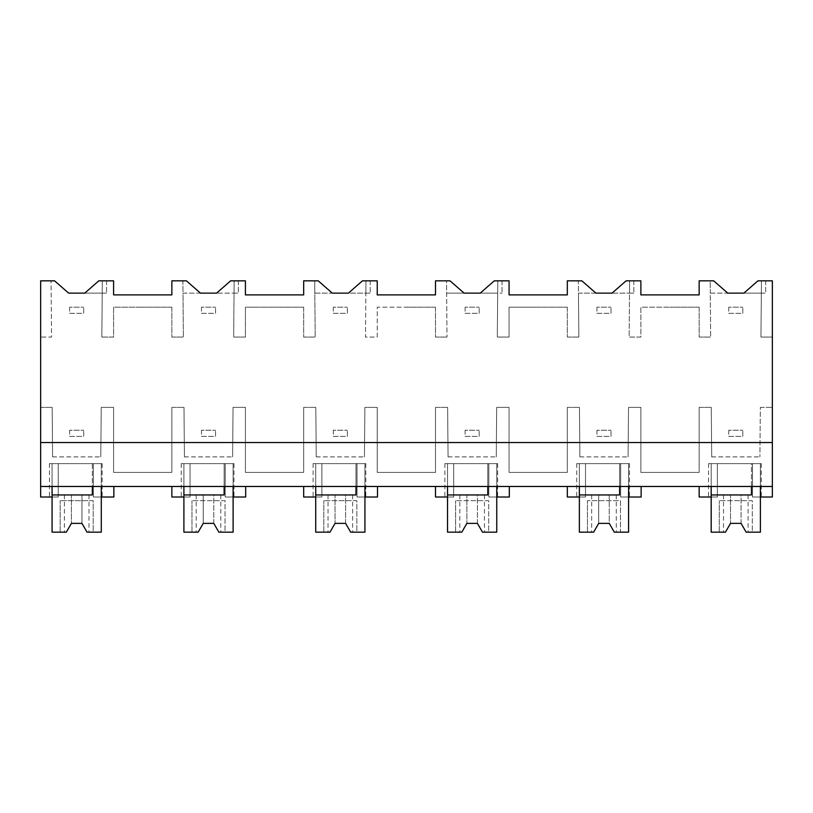 <?xml version="1.0" encoding="UTF-8"?>
<svg xmlns="http://www.w3.org/2000/svg" width="813" height="813" viewBox="0 0 813 813"><rect width="100%" height="100%" fill="white"/><g stroke="black" fill="none" stroke-linecap="round" stroke-linejoin="round"><path stroke-width="0.61" stroke-dasharray="4.07 3.05" d="M52.073 486.469L52.073 463.623L101.29 463.623L101.29 486.469L40.65 486.469L40.65 337.07L51.554 337.07L51.067 280.831L51.554 337.07L40.65 337.07L40.65 280.831L54.573 280.831L68.638 293.137L106.564 293.137L84.755 293.137L98.82 280.831L113.596 280.831L113.596 294.895L171.858 294.895L171.858 280.831L182.884 280.831L183.372 337.07L182.996 293.137L238.382 293.137L234.042 293.137L233.666 337.07L245.414 337.07L245.414 307.192L274.418 307.192L245.414 307.192L245.414 337.07L233.666 337.07L234.154 280.831L245.414 280.831L245.414 294.895L303.676 294.895L303.676 280.831L314.702 280.831L315.2 337.07L314.814 293.137L370.21 293.137L365.87 293.137L365.484 337.07L377.232 337.07L377.232 307.192L406.236 307.192L377.232 307.192L377.232 337.07L365.484 337.07L365.972 280.831L377.232 280.831L377.232 294.895L435.504 294.895L435.504 280.831L446.53 280.831L447.018 337.07L446.632 293.137L502.028 293.137L497.688 293.137L497.302 337.07L509.06 337.07L509.06 307.192L538.054 307.192L509.06 307.192L509.06 337.07L497.302 337.07L497.8 280.831L509.06 280.831L509.06 294.895L567.322 294.895L567.322 280.831L578.348 280.831L578.846 337.07L578.46 293.137L633.845 293.137L629.516 293.137L629.13 337.07L640.878 337.07L640.878 307.192L669.882 307.192L640.878 307.192L640.878 337.07L629.13 337.07L629.618 280.831L640.878 280.831L640.878 294.895L699.15 294.895L699.15 280.831L710.176 280.831L710.664 337.07L710.277 293.137L765.673 293.137L761.334 293.137L760.948 337.07L772.35 337.07L772.35 497.017L752.492 497.017L761.273 497.017L752.492 497.017L752.492 486.469L40.65 486.469L40.65 497.017L58.231 497.017L58.231 486.469L113.85 486.469L101.29 486.469L101.29 463.623L93.383 463.623L102.164 463.623L93.383 463.623L93.383 497.017L93.383 463.623L93.383 497.017L113.85 497.017L113.85 486.469M40.65 442.536L772.35 442.536M699.15 307.192L669.882 307.192L699.15 307.192L699.15 337.07L699.15 307.192M699.15 337.07L710.664 337.07L699.15 337.07M760.338 407.374L772.35 407.374L760.338 407.374L759.901 456.896L760.338 407.374M711.71 456.896L759.901 456.896L711.71 456.896L711.273 407.374L711.71 456.896M699.759 407.374L711.273 407.374L699.15 407.374L699.15 472.414L699.15 407.374L699.759 407.374M699.15 472.414L640.878 472.414L640.878 407.374L628.51 407.374L628.083 456.896L628.51 407.374L640.878 407.374L640.878 472.414L699.15 472.414M579.882 456.896L628.083 456.896L579.882 456.896L579.456 407.374L579.882 456.896M567.941 407.374L579.456 407.374L567.322 407.374L567.322 472.414L567.322 407.374L567.941 407.374M567.322 472.414L509.06 472.414L509.06 407.374L496.692 407.374L496.265 456.896L496.692 407.374L509.06 407.374L509.06 472.414L567.322 472.414M448.065 456.896L496.265 456.896L448.065 456.896L447.628 407.374L448.065 456.896M436.114 407.374L447.628 407.374L435.504 407.374L435.504 472.414L435.504 407.374L436.114 407.374M435.504 472.414L377.232 472.414L377.232 407.374L364.874 407.374L364.437 456.896L364.874 407.374L377.232 407.374L377.232 472.414L435.504 472.414M316.247 456.896L364.437 456.896L316.247 456.896L315.81 407.374L316.247 456.896M304.296 407.374L315.81 407.374L303.676 407.374L303.676 472.414L303.676 407.374L304.296 407.374M303.676 472.414L245.414 472.414L245.414 407.374L233.046 407.374L232.62 456.896L233.046 407.374L245.414 407.374L245.414 472.414L303.676 472.414M184.419 456.896L232.62 456.896L184.419 456.896L183.992 407.374L184.419 456.896M172.468 407.374L183.992 407.374L171.858 407.374L171.858 472.414L171.858 407.374L172.468 407.374M171.858 472.414L113.596 472.414L113.596 407.374L101.229 407.374L100.792 456.896L101.229 407.374L113.596 407.374L113.596 472.414L171.858 472.414M52.601 456.896L100.792 456.896L52.601 456.896L52.164 407.374L52.601 456.896M40.65 407.374L52.164 407.374L40.65 407.374M101.838 337.07L102.326 280.831L106.564 280.831L102.326 280.831L101.838 337.07L113.596 337.07L113.596 307.192L142.59 307.192L113.596 307.192L113.596 337.07L101.838 337.07M171.858 307.192L142.59 307.192L171.858 307.192L171.858 337.07L171.858 307.192M171.858 337.07L183.372 337.07L171.858 337.07M303.676 307.192L274.418 307.192L303.676 307.192L303.676 337.07L303.676 307.192M303.676 337.07L315.2 337.07L303.676 337.07M435.504 307.192L406.236 307.192L435.504 307.192L435.504 337.07L435.504 307.192M435.504 337.07L447.018 337.07L435.504 337.07M567.322 307.192L538.054 307.192L567.322 307.192L567.322 337.07L567.322 307.192M567.322 337.07L578.846 337.07L567.322 337.07M699.15 486.469L711.182 486.469L711.182 463.623L711.182 497.017L717.34 497.017L717.34 463.623L708.55 463.623L717.34 463.623L717.34 497.017L717.34 463.623L717.34 497.017L699.15 497.017L699.15 486.469L752.492 486.469L752.492 463.623L752.492 497.017L752.492 463.623L761.273 463.623L711.182 463.623L760.399 463.623L752.492 463.623L752.492 497.017L760.399 497.017L760.399 463.623L760.399 486.469L772.35 486.469M711.182 486.469L760.399 486.469L760.399 463.623L751.436 463.623L751.436 494.954L711.182 494.954L711.182 463.623L751.436 463.623L751.436 486.469M40.65 486.469L58.231 486.469L58.231 463.623L93.383 463.623L93.383 497.017L102.164 497.017L93.383 497.017L101.29 497.017L101.29 463.623L92.326 463.623L92.326 494.954L52.073 494.954L52.073 463.623L92.326 463.623L92.326 486.469M171.858 486.469L183.901 486.469L183.901 463.623L183.901 497.017L190.049 497.017L190.049 463.623L181.258 463.623L190.049 463.623L190.049 497.017L190.049 463.623L190.049 497.017L171.858 497.017L171.858 486.469L245.678 486.469L233.107 486.469L233.107 463.623L225.201 463.623L233.992 463.623L225.201 463.623L225.201 497.017L245.678 497.017L245.678 486.469M183.901 486.469L233.107 486.469L233.107 463.623L183.901 463.623L183.901 494.954L224.144 494.954L224.144 463.623L233.107 463.623L233.107 497.017L225.201 497.017L225.201 463.623L225.201 497.017L233.992 497.017L225.201 497.017L225.201 463.623L183.901 463.623L224.144 463.623L224.144 486.469M567.322 486.469L579.364 486.469L579.364 463.623L579.364 497.017L585.512 497.017L585.512 463.623L576.722 463.623L585.512 463.623L585.512 497.017L585.512 463.623L585.512 497.017L567.322 497.017L567.322 486.469L641.142 486.469L628.581 486.469L628.581 463.623L620.665 463.623L629.455 463.623L620.665 463.623L620.665 497.017L641.142 497.017L641.142 486.469M579.364 486.469L628.581 486.469L628.581 463.623L579.364 463.623L579.364 494.954L619.608 494.954L619.608 463.623L628.581 463.623L628.581 497.017L620.665 497.017L620.665 463.623L620.665 497.017L629.455 497.017L620.665 497.017L620.665 463.623L579.364 463.623L619.608 463.623L619.608 486.469M435.504 486.469L447.536 486.469L447.536 463.623L447.536 497.017L453.695 497.017L453.695 463.623L444.904 463.623L453.695 463.623L453.695 497.017L453.695 463.623L453.695 497.017L435.504 497.017L435.504 486.469L509.324 486.469L496.753 486.469L496.753 463.623L488.847 463.623L497.637 463.623L488.847 463.623L488.847 497.017L509.324 497.017L509.324 486.469M447.536 486.469L496.753 486.469L496.753 463.623L447.536 463.623L447.536 494.954L487.79 494.954L487.79 463.623L496.753 463.623L496.753 497.017L488.847 497.017L488.847 463.623L488.847 497.017L497.637 497.017L488.847 497.017L488.847 463.623L447.536 463.623L487.79 463.623L487.79 486.469M303.676 486.469L315.718 486.469L315.718 463.623L315.718 497.017L321.867 497.017L321.867 463.623L313.086 463.623L321.867 463.623L321.867 497.017L321.867 463.623L321.867 497.017L303.676 497.017L303.676 486.469L377.496 486.469L364.935 486.469L364.935 463.623L357.019 463.623L365.809 463.623L357.019 463.623L357.019 497.017L377.496 497.017L377.496 486.469M315.718 486.469L364.935 486.469L364.935 463.623L315.718 463.623L315.718 494.954L355.972 494.954L355.972 463.623L364.935 463.623L364.935 497.017L357.019 497.017L357.019 463.623L357.019 497.017L365.809 497.017L357.019 497.017L357.019 463.623L315.718 463.623L355.972 463.623L355.972 486.469M81.95 523.379L81.95 494.954L81.95 523.379L71.412 523.379L71.412 494.954L64.379 494.954L88.983 494.954L71.412 494.954L71.412 523.379L66.331 532.169L52.073 532.169L52.073 463.623L58.231 463.623L49.441 463.623L58.231 463.623L58.231 497.017L58.231 463.623L58.231 497.017L49.441 497.017L58.231 497.017L52.073 497.017L52.073 463.623L101.29 463.623L101.29 532.169L93.2 532.169L93.2 500.656L60.162 500.656L93.2 500.656L93.2 532.169L87.032 532.169L81.95 523.379L71.412 523.379L81.95 523.379L87.032 532.169L88.983 532.169L87.032 532.169M106.564 280.831L106.564 293.137L106.564 280.831M772.35 280.831L772.35 337.07L760.948 337.07L761.446 280.831L772.35 280.831M761.446 280.831L765.673 280.831L761.446 280.831L761.334 293.137L743.865 293.137L757.929 280.831L761.446 280.831L761.334 293.137L761.446 280.831M710.277 293.137L727.747 293.137L713.692 280.831L710.176 280.831L710.277 293.137M765.673 280.831L765.673 293.137L765.673 280.831M234.154 280.831L238.382 280.831L234.154 280.831L234.042 293.137L234.154 280.831L234.042 293.137L216.573 293.137L230.638 280.831L234.154 280.831M238.382 280.831L238.382 293.137L238.382 280.831M182.884 280.831L186.401 280.831L200.465 293.137L182.996 293.137L182.884 280.831M365.972 280.831L370.21 280.831L365.972 280.831L365.87 293.137L365.972 280.831L365.87 293.137L348.401 293.137L362.456 280.831L365.972 280.831M370.21 280.831L370.21 293.137L370.21 280.831M314.702 280.831L318.218 280.831L332.283 293.137L314.814 293.137L314.702 280.831M497.8 280.831L502.028 280.831L497.8 280.831L497.688 293.137L497.8 280.831L497.688 293.137L480.219 293.137L494.284 280.831L497.8 280.831M502.028 280.831L502.028 293.137L502.028 280.831M446.53 280.831L450.046 280.831L464.101 293.137L446.632 293.137L446.53 280.831M629.618 280.831L633.845 280.831L629.618 280.831L629.516 293.137L629.618 280.831L629.516 293.137L612.047 293.137L626.101 280.831L629.618 280.831M633.845 280.831L633.845 293.137L633.845 280.831M578.348 280.831L581.864 280.831L595.929 293.137L578.46 293.137L578.348 280.831M69.654 307.192L69.654 313.351L83.709 313.351L83.709 307.192L83.709 313.351L69.654 313.351L69.654 307.192L83.709 307.192L69.654 307.192M201.472 307.192L201.472 313.351L215.536 313.351L215.536 307.192L215.536 313.351L201.472 313.351L201.472 307.192L215.536 307.192L201.472 307.192M333.3 307.192L333.3 313.351L347.354 313.351L347.354 307.192L347.354 313.351L333.3 313.351L333.3 307.192L347.354 307.192L333.3 307.192M465.117 307.192L465.117 313.351L479.182 313.351L479.182 307.192L479.182 313.351L465.117 313.351L465.117 307.192L479.182 307.192L465.117 307.192M596.935 307.192L596.935 313.351L611 313.351L611 307.192L611 313.351L596.935 313.351L596.935 307.192L611 307.192L596.935 307.192M728.763 307.192L728.763 313.351L742.818 313.351L742.818 307.192L742.818 313.351L728.763 313.351L728.763 307.192L742.818 307.192L728.763 307.192M69.654 430.229L69.654 436.378L83.709 436.378L83.709 430.229L83.709 436.378L69.654 436.378L69.654 430.229L83.709 430.229L69.654 430.229M201.472 430.229L201.472 436.378L215.536 436.378L215.536 430.229L215.536 436.378L201.472 436.378L201.472 430.229L215.536 430.229L201.472 430.229M333.3 430.229L333.3 436.378L347.354 436.378L347.354 430.229L347.354 436.378L333.3 436.378L333.3 430.229L347.354 430.229L333.3 430.229M465.117 430.229L465.117 436.378L479.182 436.378L479.182 430.229L479.182 436.378L465.117 436.378L465.117 430.229L479.182 430.229L465.117 430.229M596.935 430.229L596.935 436.378L611 436.378L611 430.229L611 436.378L596.935 436.378L596.935 430.229L611 430.229L596.935 430.229M728.763 430.229L728.763 436.378L742.818 436.378L742.818 430.229L742.818 436.378L728.763 436.378L728.763 430.229L742.818 430.229L728.763 430.229M60.162 532.169L60.162 500.656L60.162 532.169M198.159 494.954L203.23 494.954L198.159 494.954M213.778 523.379L213.778 494.954L203.23 494.954L218.849 494.954L213.778 494.954L213.778 523.379L203.23 523.379L213.768 523.379L218.849 532.169L225.028 532.169L225.028 500.656L191.98 500.656L225.028 500.656L225.028 532.169L233.107 532.169L233.107 463.623L183.901 463.623L183.901 532.169L198.159 532.169L196.197 532.169L198.159 532.169L203.23 523.379L213.778 523.379L218.849 532.169L220.811 532.169L218.849 532.169M218.849 494.954L220.811 494.954L218.849 494.954M191.98 532.169L191.98 500.656L191.98 532.169M329.976 494.954L335.047 494.954L329.976 494.954M350.667 532.169L352.629 532.169L350.667 532.169L345.596 523.379L345.596 494.954L335.058 494.954L350.667 494.954L345.596 494.954L345.596 523.379L335.058 523.379L345.596 523.379L350.667 532.169L356.846 532.169L356.846 500.656L323.808 500.656L356.846 500.656L356.846 532.169L364.935 532.169L364.935 463.623L315.718 463.623L315.718 532.169L329.976 532.169L328.025 532.169L329.976 532.169L335.047 523.379L345.606 523.389M350.667 494.954L352.629 494.954L350.667 494.954M323.808 532.169L323.808 500.656L323.808 532.169M329.976 532.169L335.047 523.379L335.047 494.954L335.047 523.379M461.804 494.954L466.875 494.954L461.804 494.954M477.424 523.379L477.424 494.954L466.875 494.954L482.495 494.954L477.424 494.954L477.424 523.379L466.875 523.379L477.414 523.379L482.495 532.169L488.674 532.169L488.674 500.656L455.626 500.656L488.674 500.656L488.674 532.169L496.753 532.169L496.753 463.623L447.536 463.623L447.536 532.169L461.804 532.169L459.843 532.169L461.804 532.169L466.875 523.379L477.424 523.379L482.495 532.169L484.446 532.169L482.495 532.169M482.495 494.954L484.446 494.954L482.495 494.954M455.626 532.169L455.626 500.656L455.626 532.169M461.804 532.169L466.875 523.379L466.875 494.954L466.875 523.379M593.622 494.954L598.693 494.954L593.622 494.954M598.703 523.379L609.242 523.379L609.242 494.954L598.703 494.954L614.313 494.954L609.242 494.954L609.242 523.379L598.693 523.379L609.242 523.379L614.313 532.169L620.492 532.169L620.492 500.656L587.443 500.656L620.492 500.656L620.492 532.169L628.581 532.169L628.581 463.623L579.364 463.623L579.364 532.169L593.622 532.169L591.671 532.169L593.622 532.169L598.693 523.379L593.622 532.169M614.313 494.954L616.274 494.954L614.313 494.954M614.313 532.169L616.274 532.169L614.313 532.169L609.242 523.379M587.443 532.169L587.443 500.656L587.443 532.169M725.44 494.954L730.521 494.954L725.44 494.954M741.06 523.379L741.06 494.954L730.521 494.954L746.141 494.954L741.06 494.954L741.06 523.379L730.521 523.379L741.06 523.379L746.141 532.169L752.31 532.169L752.31 500.656L719.271 500.656L752.31 500.656L752.31 532.169L760.399 532.169L760.399 463.623L711.182 463.623L711.182 532.169L725.44 532.169L723.489 532.169L725.44 532.169L730.521 523.379L741.06 523.379L746.141 532.169L748.092 532.169L746.141 532.169M746.141 494.954L748.092 494.954L746.141 494.954M719.271 532.169L719.271 500.656L719.271 532.169M725.44 532.169L730.521 523.379L730.521 494.954L730.521 523.379M203.23 494.954L203.23 523.379L203.23 494.954M598.693 494.954L598.693 523.379L598.693 494.954M49.441 463.623L49.441 497.017M102.164 463.623L102.164 497.017M761.273 463.623L761.273 497.017M708.55 463.623L708.55 497.017M233.992 463.623L233.992 497.017M181.258 463.623L181.258 497.017M365.809 463.623L365.809 497.017M313.086 463.623L313.086 497.017M497.637 463.623L497.637 497.017M444.904 463.623L444.904 497.017M629.455 463.623L629.455 497.017M576.722 463.623L576.722 497.017M64.379 494.954L64.379 532.169M88.983 494.954L88.983 532.169M196.197 494.954L196.197 532.169M220.811 494.954L220.811 532.169M328.025 494.954L328.025 532.169M352.629 494.954L352.629 532.169M459.843 494.954L459.843 532.169M484.446 494.954L484.446 532.169M591.671 494.954L591.671 532.169M616.274 494.954L616.274 532.169M723.489 494.954L723.489 532.169M748.092 494.954L748.092 532.169"/><path stroke-width="1.22" d="M40.65 486.469L40.65 280.831L54.573 280.831L68.638 293.137L84.755 293.137L98.82 280.831L113.596 280.831L113.596 294.895L171.858 294.895L171.858 280.831L186.401 280.831L200.465 293.137L216.573 293.137L230.638 280.831L245.414 280.831L245.414 294.895L303.676 294.895L303.676 280.831L318.218 280.831L332.283 293.137L348.401 293.137L362.456 280.831L377.232 280.831L377.232 294.895L435.504 294.895L435.504 280.831L450.046 280.831L464.101 293.137L480.219 293.137L494.284 280.831L509.06 280.831L509.06 294.895L567.322 294.895L567.322 280.831L581.864 280.831L595.929 293.137L612.047 293.137L626.101 280.831L640.878 280.831L640.878 294.895L699.15 294.895L699.15 280.831L713.692 280.831L727.747 293.137L743.865 293.137L757.929 280.831L772.35 280.831L772.35 486.469L40.65 486.469L40.65 497.017L52.073 497.017L52.073 486.469M40.65 442.536L772.35 442.536M92.326 486.469L92.326 494.954L52.073 494.954L52.073 532.169L66.331 532.169L71.412 523.379L81.95 523.379L87.032 532.169L101.29 532.169L101.29 486.469L101.29 497.017L113.85 497.017L113.85 486.469M751.436 486.469L751.436 494.954L711.182 494.954L711.182 532.169L725.44 532.169L730.521 523.379L741.06 523.379L746.141 532.169L760.399 532.169L760.399 486.469L760.399 497.017L772.35 497.017L772.35 486.469M711.182 486.469L711.182 497.017L699.15 497.017L699.15 486.469M183.901 486.469L183.901 497.017L171.858 497.017L171.858 486.469M224.144 486.469L224.144 494.954L183.901 494.954L183.901 532.169L198.159 532.169L203.23 523.379L213.778 523.379L218.849 532.169L233.107 532.169L233.107 486.469L233.107 497.017L245.678 497.017L245.678 486.469M315.718 486.469L315.718 497.017L303.676 497.017L303.676 486.469M355.972 486.469L355.972 494.954L315.718 494.954L315.718 532.169L329.976 532.169L335.047 523.379L345.596 523.379L350.667 532.169L364.935 532.169L364.935 486.469L364.935 497.017L377.496 497.017L377.496 486.469M447.536 486.469L447.536 497.017L435.504 497.017L435.504 486.469M487.79 486.469L487.79 494.954L447.536 494.954L447.536 532.169L461.804 532.169L466.875 523.379L477.424 523.379L482.495 532.169L496.753 532.169L496.753 486.469L496.753 497.017L509.324 497.017L509.324 486.469M579.364 486.469L579.364 497.017L567.322 497.017L567.322 486.469M619.608 486.469L619.608 494.954L579.364 494.954L579.364 532.169L593.622 532.169L598.693 523.379L609.242 523.379L614.313 532.169L628.581 532.169L628.581 486.469L628.581 497.017L641.142 497.017L641.142 486.469M66.331 532.169L71.412 523.379L66.331 532.169M87.032 532.169L81.95 523.379M198.159 532.169L203.23 523.379L198.159 532.169M218.849 532.169L213.778 523.379M329.976 532.169L335.047 523.379M350.667 532.169L345.596 523.379M461.804 532.169L466.875 523.379M482.495 532.169L477.424 523.379M593.622 532.169L598.693 523.379M614.313 532.169L609.242 523.379M725.44 532.169L730.521 523.379M746.141 532.169L741.06 523.379"/></g></svg>
